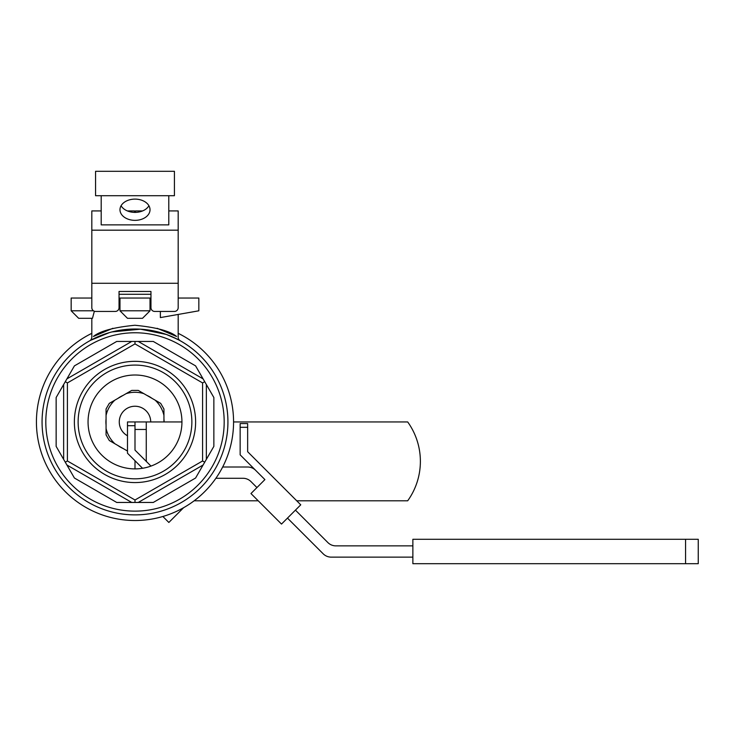 <?xml version="1.0" encoding="UTF-8"?>
<svg xmlns="http://www.w3.org/2000/svg" width="735" height="735" viewBox="0 0 735 735"><rect width="100%" height="100%" fill="white"/><g stroke="black" fill="none" stroke-linecap="round" stroke-linejoin="round"><path stroke-width="1.1" d="M105.381 330.778L103.754 331.421L105.381 330.778M112.887 328.288L93.363 336.501C99.932 331.081 113.778 327.332 134.891 325.256C156.123 327.305 170.024 331.044 176.593 336.474L157.115 328.288L176.593 336.474C170.024 331.044 156.123 327.305 134.891 325.256C113.778 327.332 99.932 331.081 93.363 336.501L112.887 328.288M178.182 337.411L178.182 314.442L178.182 337.411C178.127 338.559 178.77 339.653 180.112 340.691L180.103 340.691C178.77 339.653 178.127 338.559 178.182 337.411M178.182 298.033L178.182 294.276L178.182 298.033L198.836 298.033L198.836 310.804L160.368 317.584L198.836 310.804L198.836 298.033L178.182 298.033M119.042 294.276L150.96 294.276L119.042 294.276M171.209 333.626L169.16 332.67L171.209 333.626M94.356 311.236L92.472 318.31L78.673 318.31L71.166 310.804L93.474 310.804L71.166 310.804L71.166 298.033L91.82 298.033L71.166 298.033L71.166 310.804L78.673 318.31L92.472 318.31L94.356 311.236M160.368 311.438L160.368 317.584L160.368 311.438M91.82 333.341A98.573 98.573 0 0 0 58.028 483.529A98.573 98.573 0 0 0 211.965 483.529A98.573 98.573 0 0 0 178.182 333.341A98.573 98.573 0 0 1 211.965 483.529A98.573 98.573 0 0 1 58.028 483.529A98.573 98.573 0 0 1 91.82 333.341M153.275 341.444L116.727 341.444L131.749 341.444L116.727 341.444L131.749 341.444L66.903 378.883L74.419 365.874L56.145 397.516L63.651 384.515L56.145 397.516L63.651 384.515L63.651 459.384L74.419 478.026L66.903 465.016L74.419 478.026L66.903 465.016L131.749 502.455L116.727 502.455L153.275 502.455L138.253 502.455L153.275 502.455L138.253 502.455L203.09 465.016L195.583 478.026L213.857 446.375L206.342 459.384L213.857 446.375L206.342 459.384L206.342 384.515L213.857 397.516L195.583 365.874L203.09 378.883L195.583 365.874L203.09 378.883L138.253 341.444L153.275 341.444L195.583 365.874L153.275 341.444M171.512 336.483L178.908 340.039L171.512 336.483M178.256 339.699L179.809 340.525L178.256 339.699M176.905 338.991L166.303 334.443L140.449 329.17L111.922 331.926L140.449 329.17L166.303 334.443A92.941 92.941 0 0 1 202.832 485.477A92.941 92.941 0 0 1 49.732 458.916A92.941 92.941 0 0 1 166.303 334.443A92.941 92.941 0 0 1 202.832 485.477A92.941 92.941 0 0 1 49.732 458.916A92.941 92.941 0 0 1 166.303 334.443L176.905 338.991M109.469 332.587L90.46 340.378L109.469 332.587M90.405 340.406L89.891 340.691L90.405 340.406M142.507 318.31L127.486 318.31L119.98 310.804L150.023 310.804L150.023 298.033L119.98 298.033L150.023 298.033L150.023 310.804L142.507 318.31L127.486 318.31L119.98 310.804L119.98 298.033L119.98 310.804L150.023 310.804L142.507 318.31M135.001 478.816A56.871 56.871 0 0 0 184.246 393.51A56.871 56.871 0 0 0 85.747 393.51A56.871 56.871 0 0 0 135.001 478.816A56.871 56.871 0 0 0 184.246 393.51A56.871 56.871 0 0 0 85.747 393.51A56.871 56.871 0 0 0 135.001 478.816M135.001 482.573A60.628 60.628 0 0 0 187.499 391.636A60.628 60.628 0 0 0 82.495 391.636A60.628 60.628 0 0 0 135.001 482.573A60.628 60.628 0 0 0 187.499 391.636A60.628 60.628 0 0 0 82.495 391.636A60.628 60.628 0 0 0 135.001 482.573M204.716 462.196L202.584 460.974L202.584 382.926L204.716 381.695L203.09 378.883L138.253 341.444L135.001 341.444L135.001 343.897L67.409 382.926L67.409 460.974L135.001 499.993L202.584 460.974L202.584 382.926L135.001 343.897L67.409 382.926L67.409 460.974L135.001 499.993L202.584 460.974L204.716 462.196L206.342 459.384L206.342 384.515L213.857 397.516L204.716 381.695L202.584 382.926L135.001 343.897L135.001 341.444L131.749 341.444L66.903 378.883L74.419 365.874L65.277 381.695L67.409 382.926L65.277 381.695L63.651 384.515L63.651 459.384L56.145 446.375L65.277 462.196L67.409 460.974L65.277 462.196L66.903 465.016L131.749 502.455L116.727 502.455L135.001 502.455L135.001 499.993L135.001 502.455L138.253 502.455L203.09 465.016L195.583 478.026L204.716 462.196M135.001 375.006A46.939 46.939 0 0 1 175.647 445.419A46.939 46.939 0 0 1 94.346 445.419A46.939 46.939 0 0 1 135.001 375.006A46.939 46.939 0 0 1 175.647 445.419A46.939 46.939 0 0 1 94.346 445.419A46.939 46.939 0 0 1 135.001 375.006M95.568 195.712L95.568 171.301L174.425 171.301L174.425 195.712L95.568 195.712M91.82 283.278L178.182 283.278L178.182 307.689A3.758 3.758 0 0 1 174.425 311.438L154.708 311.438A3.758 3.758 0 0 1 150.96 307.689L150.96 291.464L119.042 291.464L119.042 307.689A3.758 3.758 0 0 1 115.285 311.438L95.568 311.438A3.758 3.758 0 0 1 91.82 307.689L91.82 210.927L101.2 210.927M168.793 195.712L168.793 224.864L101.2 224.864L101.2 195.712M134.533 212.387L134.533 210.927L127.385 210.927M178.182 283.278L178.182 210.927L168.793 210.927M135.47 212.387L135.47 210.927L142.608 210.927M178.182 230.174L91.82 230.174M135.001 199.111A15.022 10.621 0 0 1 150.023 209.732A15.022 10.621 0 0 1 135.001 220.353A15.022 10.621 0 0 1 119.98 209.732A15.022 10.621 0 0 1 135.001 199.111M148.92 205.754A15.022 10.621 0 0 1 135.001 212.387A15.022 10.621 0 0 1 121.073 205.754M685.562 539.288L412.868 539.288L412.868 563.699L698.25 563.699L698.25 539.288L685.562 539.288L685.562 563.699M247.649 423.562L247.649 451.722L300.753 504.826L281.505 524.073L250.966 493.543L264.903 479.597L240.143 454.827L240.143 423.562L247.649 423.562M215.888 478.274L242.982 478.274A11.264 11.264 0 0 1 250.947 481.572L256.938 487.562L250.947 481.572A11.264 11.264 0 0 0 242.982 478.274L215.888 478.274M181.94 421.945L146.265 421.945L146.265 459.494A7.506 7.506 0 0 0 146.596 461.709A7.506 7.506 0 0 1 146.265 459.494L146.265 421.945L135.001 421.945L135.001 450.114L150.969 466.082M323.207 553.832A11.264 11.264 0 0 0 331.173 557.13L412.868 557.13L331.173 557.13A11.264 11.264 0 0 1 323.207 553.832L287.477 518.101L323.207 553.832M255.615 470.308A11.264 11.264 0 0 0 247.649 467.01L222.668 467.01L247.649 467.01A11.264 11.264 0 0 1 255.615 470.308L264.903 479.597L255.615 470.308M327.874 542.568A11.264 11.264 0 0 0 335.84 545.866L412.868 545.866L335.84 545.866A11.264 11.264 0 0 1 327.874 542.568L295.442 510.136L327.874 542.568M135.001 429.46L135.001 450.114L135.001 429.46L146.265 429.46L135.001 429.46M135.001 460.735L135.001 468.884M296.729 500.801L407.686 500.801A67.592 67.592 0 0 0 407.686 421.945L233.565 421.945M194.141 500.801L258.233 500.801M142.544 468.278L127.486 453.219L127.486 421.945L146.265 421.945M183.631 507.683L168.848 522.466L162.876 516.494M164.098 421.945A29.097 29.097 0 0 0 163.942 418.904M152.099 398.407A29.097 29.097 0 0 0 146.835 395.366M123.158 395.366A29.097 29.097 0 0 0 117.894 398.407M106.06 418.904A29.097 29.097 0 0 0 106.06 424.986M117.894 445.493A29.097 29.097 0 0 0 123.158 448.534M150.721 421.945A15.729 15.729 0 0 0 120.127 416.828A15.729 15.729 0 0 0 127.486 435.763M163.942 421.945L163.942 415.44A29.666 29.666 0 0 0 155.103 400.134L143.83 393.629A29.666 29.666 0 0 0 126.163 393.629L114.89 400.134A29.666 29.666 0 0 0 106.06 415.44L106.06 428.45A29.666 29.666 0 0 0 114.89 443.756L126.163 450.27A29.666 29.666 0 0 0 127.486 450.647M163.942 415.44L163.942 408.991L160.689 403.359L155.103 400.134M106.06 428.45L106.06 434.899L109.304 440.531L114.89 443.756M114.89 400.134L109.304 403.359L106.06 408.991L106.06 415.44M143.83 393.629L138.253 390.404L131.749 390.404L126.163 393.629M126.163 450.27L127.486 451.033M135.001 332.762A89.183 89.183 0 0 1 212.231 466.541A89.183 89.183 0 0 1 57.762 466.541A89.183 89.183 0 0 1 135.001 332.762A89.183 89.183 0 0 1 212.231 466.541A89.183 89.183 0 0 1 57.762 466.541A89.183 89.183 0 0 1 135.001 332.762M213.857 446.375L213.857 397.516L213.857 446.375M153.275 502.455L195.583 478.026L153.275 502.455M74.419 478.026L116.727 502.455L74.419 478.026M56.145 397.516L56.145 446.375L56.145 397.516M116.727 341.444L74.419 365.874L116.727 341.444M240.143 427.311L247.649 427.311M127.486 425.703L135.001 425.703M91.82 337.411L91.82 318.31L91.82 337.411C91.498 339.065 90.855 340.158 89.891 340.691C90.855 340.158 91.498 339.065 91.82 337.411"/></g></svg>
